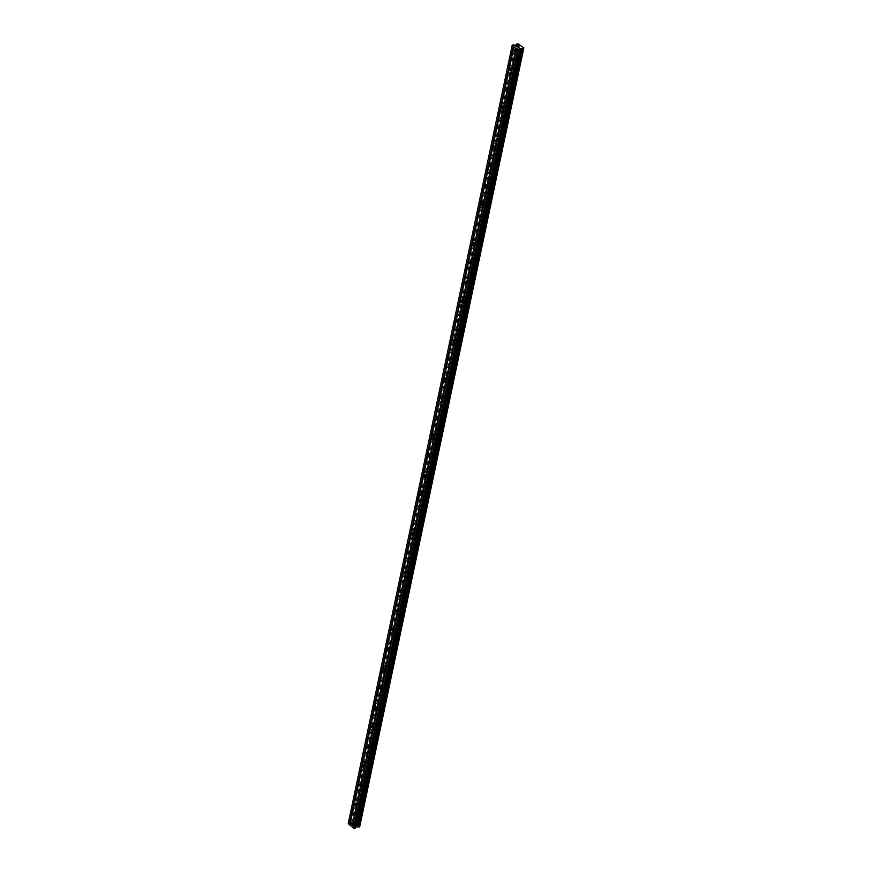 <?xml version="1.0" encoding="UTF-8"?>
<svg xmlns="http://www.w3.org/2000/svg" width="872" height="872" viewBox="0 0 872 872"><rect width="100%" height="100%" fill="white"/><g stroke="black" fill="none" stroke-linecap="round" stroke-linejoin="round"><path stroke-width="0.65" stroke-dasharray="4.36 3.27" d="M356.234 822.852A0.948 0.567 -105.7 0 0 355.078 821.882A0.948 0.567 -105.7 0 0 356.234 822.852M360.3 803.515A0.948 0.567 -105.7 0 0 359.144 802.545A0.948 0.567 -105.7 0 0 360.3 803.515M364.376 784.179A0.948 0.567 -105.7 0 0 363.221 783.209A0.948 0.567 -105.7 0 0 364.376 784.179M368.453 764.842A0.948 0.567 -105.7 0 0 367.297 763.872A0.948 0.567 -105.7 0 0 368.453 764.842M372.529 745.506A0.948 0.567 -105.7 0 0 371.374 744.535A0.948 0.567 -105.7 0 0 372.529 745.506M376.606 726.169A0.948 0.567 -105.7 0 0 375.451 725.199A0.948 0.567 -105.7 0 0 376.606 726.169M380.672 706.832A0.948 0.567 -105.7 0 0 379.516 705.873A0.948 0.567 -105.7 0 0 380.672 706.832M384.748 687.496A0.948 0.567 -105.7 0 0 383.593 686.537A0.948 0.567 -105.7 0 0 384.748 687.496M388.825 668.17A0.948 0.567 -105.7 0 0 387.669 667.2A0.948 0.567 -105.7 0 0 388.825 668.17M392.901 648.833A0.948 0.567 -105.7 0 0 391.746 647.863A0.948 0.567 -105.7 0 0 392.901 648.833M396.978 629.497A0.948 0.567 -105.7 0 0 395.823 628.527A0.948 0.567 -105.7 0 0 396.978 629.497M401.055 610.16A0.948 0.567 -105.7 0 0 399.899 609.19A0.948 0.567 -105.7 0 0 401.055 610.16M405.12 590.824A0.948 0.567 -105.7 0 0 403.965 589.854A0.948 0.567 -105.7 0 0 405.12 590.824M409.197 571.487A0.948 0.567 -105.7 0 0 408.042 570.517A0.948 0.567 -105.7 0 0 409.197 571.487M413.274 552.15A0.948 0.567 -105.7 0 0 412.118 551.191A0.948 0.567 -105.7 0 0 413.274 552.15M417.35 532.814A0.948 0.567 -105.7 0 0 416.195 531.855A0.948 0.567 -105.7 0 0 417.35 532.814M421.427 513.488A0.948 0.567 -105.7 0 0 420.271 512.518A0.948 0.567 -105.7 0 0 421.427 513.488M425.492 494.152A0.948 0.567 -105.7 0 0 424.337 493.181A0.948 0.567 -105.7 0 0 425.492 494.152M429.569 474.815A0.948 0.567 -105.7 0 0 428.414 473.845A0.948 0.567 -105.7 0 0 429.569 474.815M433.646 455.478A0.948 0.567 -105.7 0 0 432.49 454.508A0.948 0.567 -105.7 0 0 433.646 455.478M437.722 436.142A0.948 0.567 -105.7 0 0 436.567 435.172A0.948 0.567 -105.7 0 0 437.722 436.142M441.799 416.805A0.948 0.567 -105.7 0 0 440.643 415.835A0.948 0.567 -105.7 0 0 441.799 416.805M445.865 397.469A0.948 0.567 -105.7 0 0 444.709 396.509A0.948 0.567 -105.7 0 0 445.865 397.469M449.941 378.132A0.948 0.567 -105.7 0 0 448.786 377.173A0.948 0.567 -105.7 0 0 449.941 378.132M454.018 358.806A0.948 0.567 -105.7 0 0 452.862 357.836A0.948 0.567 -105.7 0 0 454.018 358.806M458.094 339.47A0.948 0.567 -105.7 0 0 456.939 338.5A0.948 0.567 -105.7 0 0 458.094 339.47M462.171 320.133A0.948 0.567 -105.7 0 0 461.016 319.163A0.948 0.567 -105.7 0 0 462.171 320.133M466.248 300.796A0.948 0.567 -105.7 0 0 465.092 299.826A0.948 0.567 -105.7 0 0 466.248 300.796M470.313 281.46A0.948 0.567 -105.7 0 0 469.158 280.49A0.948 0.567 -105.7 0 0 470.313 281.46M474.39 262.123A0.948 0.567 -105.7 0 0 473.234 261.153A0.948 0.567 -105.7 0 0 474.39 262.123M478.466 242.787A0.948 0.567 -105.7 0 0 477.311 241.827A0.948 0.567 -105.7 0 0 478.466 242.787M482.543 223.45A0.948 0.567 -105.7 0 0 481.388 222.491A0.948 0.567 -105.7 0 0 482.543 223.45M486.62 204.124A0.948 0.567 -105.7 0 0 485.464 203.154A0.948 0.567 -105.7 0 0 486.62 204.124M490.685 184.788A0.948 0.567 -105.7 0 0 489.53 183.818A0.948 0.567 -105.7 0 0 490.685 184.788M494.762 165.451A0.948 0.567 -105.7 0 0 493.607 164.481A0.948 0.567 -105.7 0 0 494.762 165.451M498.839 146.115A0.948 0.567 -105.7 0 0 497.683 145.144A0.948 0.567 -105.7 0 0 498.839 146.115M502.915 126.778A0.948 0.567 -105.7 0 0 501.76 125.808A0.948 0.567 -105.7 0 0 502.915 126.778M506.992 107.441A0.948 0.567 -105.7 0 0 505.836 106.471A0.948 0.567 -105.7 0 0 506.992 107.441M511.068 88.105A0.948 0.567 -105.7 0 0 509.902 87.146A0.948 0.567 -105.7 0 0 511.068 88.105M515.134 68.768A0.948 0.567 -105.7 0 0 513.979 67.809A0.948 0.567 -105.7 0 0 515.134 68.768M519.211 49.442A0.948 0.567 -105.7 0 0 518.055 48.472A0.948 0.567 -105.7 0 0 519.211 49.442M353.727 825.37L355.591 825.501L353.727 825.37M353.324 824.934L352.779 824.476L353.324 824.934M352.691 824.498L354.348 824.618L352.691 824.498M513.924 46.739L349.901 825.086M359.667 826.852L359.809 826.1L355.1 822.154L353.552 821.849L352.68 823.103L348.19 823.648M523.669 48.581L359.776 826.209M516.529 48.919L352.495 827.266M518.066 46.074L518.666 46.489M517.478 46.816L516.802 46.347M519.385 47.088L518.044 47.382M348.255 823.332L512.256 45.093M352.855 822.743L516.867 44.505M352.931 822.678L516.933 44.428L353.062 822.089M354.893 822.122L518.894 43.883M355.013 822.143L519.014 43.894M355.1 822.154L519.102 43.916M359.809 826.1L523.8 47.938M349.41 823.005L513.412 44.766M349.661 823.005L513.663 44.766M351.438 823.386L515.439 45.137M351.688 823.386L515.69 45.137M352.68 823.103L516.682 44.864M352.8 823.005L516.802 44.755L352.866 822.732M353.04 822.024L517.042 43.785M353.106 821.969L517.107 43.731M353.552 821.849L517.554 43.6M353.683 821.838L517.685 43.6L353.694 821.849M353.792 821.882L517.794 43.644M359.646 826.787L523.647 48.549M355.395 821.457L351.198 822.634M359.471 802.12L355.275 803.297M363.548 782.784L359.351 783.961M367.624 763.447L363.417 764.624M371.69 744.11L367.493 745.298M375.767 724.774L371.57 725.962M379.843 705.437L375.647 706.625M383.92 686.111L379.723 687.289M387.996 666.775L383.789 667.952M392.062 647.438L387.866 648.615M396.139 628.102L391.942 629.279M400.215 608.765L396.019 609.942M404.292 589.428L400.095 590.617M408.368 570.092L404.172 571.28M412.434 550.755L408.238 551.943M416.511 531.43L412.314 532.607M420.587 512.093L416.391 513.27M424.664 492.756L420.468 493.934M428.741 473.42L424.544 474.597M432.817 454.083L428.61 455.26M436.883 434.747L432.686 435.935M440.96 415.41L436.763 416.598M445.036 396.073L440.84 397.261M449.113 376.748L444.916 377.925M453.189 357.411L448.982 358.588M457.255 338.074L453.058 339.252M461.332 318.738L457.135 319.915M465.408 299.401L461.212 300.578M469.485 280.065L465.288 281.253M473.561 260.728L469.365 261.916M477.627 241.391L473.431 242.58M481.704 222.066L477.507 223.243M485.78 202.729L481.584 203.906M489.857 183.393L485.66 184.57M493.934 164.056L489.737 165.233M498.01 144.719L493.803 145.897M502.076 125.383L497.879 126.571M506.152 106.046L501.956 107.234M510.229 86.71L506.033 87.898M514.306 67.384L510.109 68.561M518.382 48.047L514.175 49.224M518.894 49.868L514.687 51.045M514.818 69.204L510.621 70.381M510.741 88.53L506.545 89.718M506.665 107.866L502.468 109.055M502.588 127.203L498.392 128.391M498.522 146.54L494.315 147.717M494.446 165.876L490.249 167.053M490.369 185.213L486.173 186.39M486.293 204.549L482.096 205.727M482.216 223.886L478.02 225.063M478.139 243.212L473.943 244.4M474.074 262.548L469.877 263.736M469.997 281.885L465.801 283.073M465.921 301.222L461.724 302.399M461.844 320.558L457.647 321.735M457.767 339.895L453.571 341.072M453.702 359.231L449.494 360.409M449.625 378.568L445.428 379.745M445.548 397.894L441.352 399.082M441.472 417.23L437.275 418.418M437.395 436.567L433.199 437.755M433.33 455.903L429.122 457.081M429.253 475.24L425.056 476.417M425.176 494.577L420.98 495.754M421.1 513.913L416.903 515.09M417.023 533.25L412.827 534.427M412.947 552.576L408.75 553.764M408.881 571.912L404.684 573.1M404.804 591.249L400.608 592.437M400.728 610.585L396.531 611.763M396.651 629.922L392.455 631.099M392.574 649.259L388.378 650.436M388.509 668.595L384.301 669.772M384.432 687.932L380.236 689.109M380.356 707.257L376.159 708.446M376.279 726.594L372.082 727.782M372.202 745.931L368.006 747.119M368.137 765.267L363.929 766.444M364.06 784.604L359.863 785.781M359.983 803.94L355.787 805.118M355.907 823.277L351.71 824.454M353.182 822.416L517.183 44.178M359.526 826.46L523.527 48.222"/><path stroke-width="1.31" d="M350.871 823.059A0.948 0.567 74.3 0 1 352.026 824.029A0.948 0.567 74.3 0 1 350.871 823.059M354.948 803.722A0.948 0.567 74.3 0 1 356.103 804.693A0.948 0.567 74.3 0 1 354.948 803.722M359.024 784.386A0.948 0.567 74.3 0 1 360.18 785.356A0.948 0.567 74.3 0 1 359.024 784.386M363.101 765.06A0.948 0.567 74.3 0 1 364.256 766.019A0.948 0.567 74.3 0 1 363.101 765.06M367.177 745.724A0.948 0.567 74.3 0 1 368.333 746.694A0.948 0.567 74.3 0 1 367.177 745.724M371.243 726.387A0.948 0.567 74.3 0 1 372.409 727.357A0.948 0.567 74.3 0 1 371.243 726.387M375.32 707.05A0.948 0.567 74.3 0 1 376.475 708.02A0.948 0.567 74.3 0 1 375.32 707.05M379.396 687.714A0.948 0.567 74.3 0 1 380.552 688.684A0.948 0.567 74.3 0 1 379.396 687.714M383.473 668.377A0.948 0.567 74.3 0 1 384.628 669.347A0.948 0.567 74.3 0 1 383.473 668.377M387.55 649.041A0.948 0.567 74.3 0 1 388.705 650.011A0.948 0.567 74.3 0 1 387.55 649.041M391.626 629.704A0.948 0.567 74.3 0 1 392.782 630.674A0.948 0.567 74.3 0 1 391.626 629.704M395.692 610.378A0.948 0.567 74.3 0 1 396.847 611.337A0.948 0.567 74.3 0 1 395.692 610.378M399.768 591.042A0.948 0.567 74.3 0 1 400.924 592.012A0.948 0.567 74.3 0 1 399.768 591.042M403.845 571.705A0.948 0.567 74.3 0 1 405 572.675A0.948 0.567 74.3 0 1 403.845 571.705M407.922 552.368A0.948 0.567 74.3 0 1 409.077 553.339A0.948 0.567 74.3 0 1 407.922 552.368M411.998 533.032A0.948 0.567 74.3 0 1 413.154 534.002A0.948 0.567 74.3 0 1 411.998 533.032M416.064 513.695A0.948 0.567 74.3 0 1 417.219 514.665A0.948 0.567 74.3 0 1 416.064 513.695M420.141 494.359A0.948 0.567 74.3 0 1 421.296 495.329A0.948 0.567 74.3 0 1 420.141 494.359M424.217 475.022A0.948 0.567 74.3 0 1 425.373 475.992A0.948 0.567 74.3 0 1 424.217 475.022M428.294 455.696A0.948 0.567 74.3 0 1 429.449 456.656A0.948 0.567 74.3 0 1 428.294 455.696M432.37 436.36A0.948 0.567 74.3 0 1 433.526 437.33A0.948 0.567 74.3 0 1 432.37 436.36M436.447 417.023A0.948 0.567 74.3 0 1 437.602 417.993A0.948 0.567 74.3 0 1 436.447 417.023M440.513 397.687A0.948 0.567 74.3 0 1 441.668 398.657A0.948 0.567 74.3 0 1 440.513 397.687M444.589 378.35A0.948 0.567 74.3 0 1 445.745 379.32A0.948 0.567 74.3 0 1 444.589 378.35M448.666 359.013A0.948 0.567 74.3 0 1 449.821 359.983A0.948 0.567 74.3 0 1 448.666 359.013M452.742 339.677A0.948 0.567 74.3 0 1 453.898 340.647A0.948 0.567 74.3 0 1 452.742 339.677M456.819 320.34A0.948 0.567 74.3 0 1 457.974 321.31A0.948 0.567 74.3 0 1 456.819 320.34M460.885 301.014A0.948 0.567 74.3 0 1 462.04 301.974A0.948 0.567 74.3 0 1 460.885 301.014M464.961 281.678A0.948 0.567 74.3 0 1 466.117 282.648A0.948 0.567 74.3 0 1 464.961 281.678M469.038 262.341A0.948 0.567 74.3 0 1 470.193 263.311A0.948 0.567 74.3 0 1 469.038 262.341M473.115 243.005A0.948 0.567 74.3 0 1 474.27 243.975A0.948 0.567 74.3 0 1 473.115 243.005M477.191 223.668A0.948 0.567 74.3 0 1 478.347 224.638A0.948 0.567 74.3 0 1 477.191 223.668M481.257 204.331A0.948 0.567 74.3 0 1 482.412 205.302A0.948 0.567 74.3 0 1 481.257 204.331M485.333 184.995A0.948 0.567 74.3 0 1 486.489 185.965A0.948 0.567 74.3 0 1 485.333 184.995M489.41 165.658A0.948 0.567 74.3 0 1 490.565 166.628A0.948 0.567 74.3 0 1 489.41 165.658M493.487 146.333A0.948 0.567 74.3 0 1 494.642 147.292A0.948 0.567 74.3 0 1 493.487 146.333M497.563 126.996A0.948 0.567 74.3 0 1 498.719 127.966A0.948 0.567 74.3 0 1 497.563 126.996M501.64 107.659A0.948 0.567 74.3 0 1 502.795 108.629A0.948 0.567 74.3 0 1 501.64 107.659M505.706 88.323A0.948 0.567 74.3 0 1 506.861 89.293A0.948 0.567 74.3 0 1 505.706 88.323M509.782 68.986A0.948 0.567 74.3 0 1 510.938 69.956A0.948 0.567 74.3 0 1 509.782 68.986M513.859 49.65A0.948 0.567 74.3 0 1 515.014 50.62A0.948 0.567 74.3 0 1 513.859 49.65M513.902 46.848L512.256 45.093L515.69 45.137L517.696 43.6L523.81 47.862L523.669 48.614L519.919 48.69L518.306 50.162L513.902 46.848L349.901 825.086L352.528 827.157M512.191 45.409L348.19 823.648L349.923 824.988M516.497 49.017L352.495 827.266L354.305 828.4L355.918 826.928L359.667 826.852L523.669 48.603M518.066 46.074L518.666 46.478M517.478 46.816L516.802 46.347L518.077 45.987L516.802 46.347M519.374 47.077L518.044 47.393M517.042 43.785L516.9 44.45L517.042 43.785M349.585 824.705L513.586 46.456M349.389 824.661L513.39 46.412M523.669 48.581L523.81 47.862M357.803 826.754L521.805 48.516M357.64 826.754L521.641 48.505M354.305 828.4L518.306 50.162M353.705 828.269L517.706 50.031M352.19 826.874L516.191 48.636M351.983 826.83L515.984 48.592M516.933 44.428L517.063 43.84M359.602 826.907L523.603 48.669M359.144 827.038L523.145 48.799M359.024 827.038L523.026 48.799L359.013 827.038M358.915 826.994L522.917 48.756M357.16 826.656L521.162 48.407M356.91 826.656L520.911 48.407M355.918 826.928L519.919 48.69M355.787 827.038L519.788 48.788M355.591 827.964L519.592 49.726M355.46 828.073L519.461 49.835"/></g></svg>
